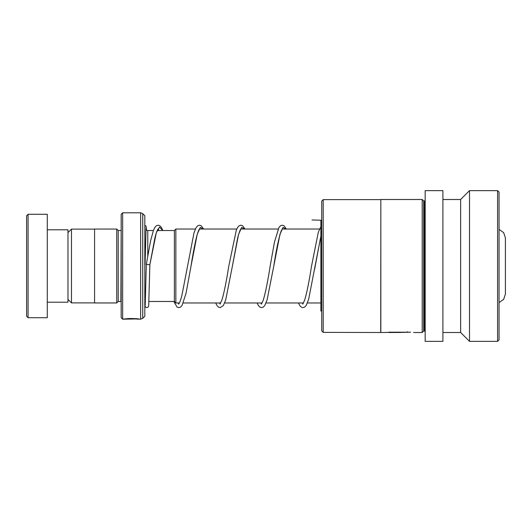 <?xml version="1.0" encoding="UTF-8"?>
<svg xmlns="http://www.w3.org/2000/svg" width="532" height="532" viewBox="0 0 532 532"><rect width="100%" height="100%" fill="white"/><g stroke="black" fill="none" stroke-linecap="round" stroke-linejoin="round"><path stroke-width="0.8" d="M67.976 299.396L71.468 302.888L71.468 229.112L94.576 229.112M174.376 301.491L174.376 230.509L175.853 229.026L175.853 302.974L174.376 301.491L148.993 301.464M499.063 229.398L503.638 232.597L505.4 237.897L505.4 294.103L503.638 299.403L499.063 302.602M121.176 230.502L120.884 301.464L118.224 301.464L118.224 230.536L116.747 229.053L94.576 229.053L94.576 302.947L116.747 302.947L116.747 229.053M144.824 266L144.824 316.247L142.736 318.336L142.736 213.665L144.824 215.753L144.824 266M121.176 317.724L121.176 214.276L122.653 212.8L122.653 319.2L121.176 317.724M126.177 318.794C132.441 317.87 143.088 319.599 139.377 319.1C136.584 318.169 123.464 318.688 123.105 319.193L125.259 319.14C127.301 318.628 136.797 318.754 138.094 319.173C140.076 319.353 132.089 318.382 127.387 318.927M138.327 318.954L138.865 319.027M139.564 319.127L139.903 319.18M26.6 316.247L26.6 215.753L28.076 214.276L28.076 317.724L26.6 316.247M47.288 229.797L67.976 229.797L67.976 302.203L47.288 302.203M28.076 214.276L47.288 214.276L47.288 317.724L28.076 317.724M321.727 330.904L321.727 201.096L323.203 199.62L323.203 332.38L321.727 330.904M380.719 332.38L380.839 199.5L380.839 332.5L323.203 332.38M388.799 332.141L389.165 332.5L407.04 332.221L380.839 332.5M414.169 332.487L413.577 332.487M398.694 332.128C393.228 332.394 393.228 332.513 398.694 332.487C396.872 332.46 396.872 332.42 398.694 332.367L398.694 332.128M394.458 332.44L398.375 332.487M410.591 332.187L398.694 332.487C396.872 332.46 396.872 332.42 398.694 332.367M425.174 200.384L424.583 200.976L424.583 331.024L423.691 331.024L422.215 332.5L422.215 199.5L380.839 199.5M423.691 331.024L423.691 200.976L422.215 199.5M442.903 341.364L442.903 190.636L425.174 190.636L425.174 341.364L442.903 341.364M460.639 332.5L460.639 199.5L469.503 190.636L469.503 341.364L460.639 332.5L442.903 332.5M497.586 190.636L499.063 192.112L499.063 339.888L497.586 341.364L497.586 190.636L469.503 190.636M389.338 332.201L407.04 332.221M407.04 331.928L407.585 331.875M321.727 220.926L320.876 220.926L320.876 311.074L321.727 311.074M145.209 305.242L146.313 264.397L149.858 264.723L156.302 232.77L159.52 227.031L162.745 230.536M145.07 264.557L146.094 227.59M321.727 220.255L312.011 219.949M147.776 255.732L147.776 230.536L145.941 229.891M142.736 318.336L140.641 319.2L140.641 212.8L122.653 212.8M199.753 228.674C199.959 228.474 198.749 228.74 196.674 236.421C194.772 244.294 192.857 254.323 190.941 266.499L197.192 234.393L200.311 227.397L203.437 229.026M241.129 228.68C241.428 228.474 240.145 228.208 237.631 238.09L232.311 266.532L238.562 234.399L241.688 227.403L244.82 229.026M282.505 228.68L281.195 230.908C278.741 237.977 276.241 249.854 273.687 266.539L279.938 234.406L283.071 227.403L286.196 229.026M314.585 269.438L320.876 236.022M94.576 302.888L71.468 302.888M320.876 302.974L307.41 302.974M303.513 302.974L266.033 302.974M262.136 302.974L224.65 302.974M220.76 302.974L183.274 302.974M179.384 302.974L175.853 302.974M118.224 301.464L116.747 302.947M140.641 319.2L140.022 319.2M138.327 318.907L122.653 319.2M140.641 212.8L142.736 213.665M120.884 230.536L118.224 230.536M145.382 302.695L144.824 304.424M319.513 229.026L282.186 229.026M278.136 229.026L240.81 229.026M236.76 229.026L199.427 229.026M195.384 229.026L175.853 229.026M174.376 230.536L157.219 230.536M153.389 230.536L147.776 230.536M67.976 232.604L71.468 229.112M422.215 332.5L413.949 332.5M395.515 332.5L389.165 332.5M497.586 341.364L469.503 341.364M460.639 199.5L442.903 199.5M424.583 331.024L425.174 331.616M424.583 200.976L423.691 200.976M380.719 199.62L323.203 199.62M397.284 332.207L396.254 332.207M144.844 304.078L145.043 306.066L145.775 307.29L146.559 307.622L147.936 307.277L148.701 305.847L149.858 264.723L154.859 238.156C155.936 233.741 156.933 230.802 157.844 229.339L158.376 228.68M158.117 228.94L159.015 230.536M203.61 229.026L201.182 225.708L199.447 225.189L197.778 225.728L196.215 227.443L193.994 232.83L182.017 294.868C180.953 299.19 179.976 302.07 179.078 303.506L178.553 304.151M178.805 303.892L178.233 302.974M244.986 229.026L242.559 225.708L240.883 225.189L239.207 225.694L237.664 227.337L236.341 230.03L228.767 266.2C226.486 280.929 224.225 292.161 221.99 299.888L219.929 304.151M220.188 303.892L219.61 302.974M286.369 229.026L283.935 225.708L282.266 225.189L280.53 225.734L278.968 227.443L274.465 242.093L270.143 266.206C267.815 281.262 265.515 292.613 263.24 300.267L261.305 304.151M261.564 303.892L260.993 302.974M320.876 226.705L318.289 232.311L311.526 266.173C309.198 281.242 306.898 292.607 304.623 300.267L302.688 304.151M302.941 303.892L302.369 302.974M320.876 236.155L308.66 299.27L306.246 305.355L304.63 307.124L302.947 307.642L301.218 307.097L299.662 305.388L298.472 302.974M144.824 225.222L146.047 226.153L146.546 230.263M173.784 301.464L177.09 307.104L178.759 307.642L180.494 307.124L182.044 305.461L186.02 293.378L190.941 266.499M215.719 302.974L216.976 305.494L218.519 307.137L220.135 307.642L223.347 305.567L225.728 299.849L232.311 266.532M257.096 302.974L258.353 305.494L259.895 307.137L261.571 307.642L263.247 307.124L264.796 305.468L267.111 299.849L273.687 266.539M146.313 264.397L150.603 240.823L153.422 230.449L154.819 227.477L156.435 225.708L158.11 225.189L159.786 225.694L161.329 227.337L162.845 230.536"/></g></svg>
